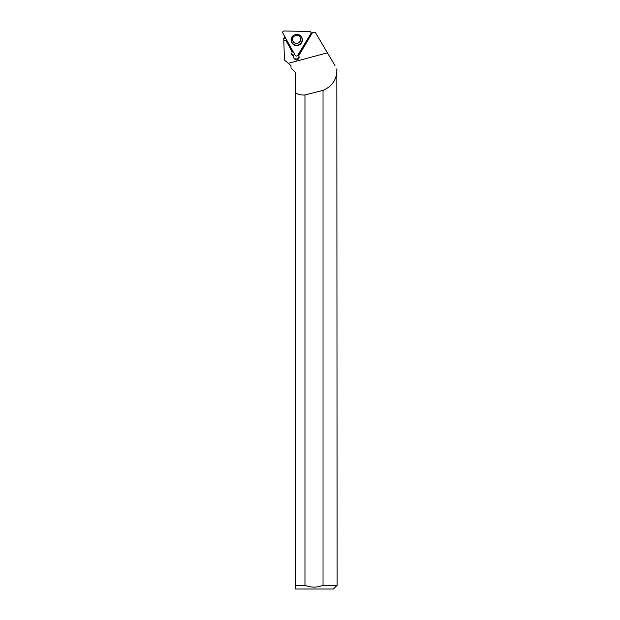<?xml version="1.0" encoding="UTF-8"?>
<svg xmlns="http://www.w3.org/2000/svg" width="620" height="620" viewBox="0 0 620 620"><rect width="100%" height="100%" fill="white"/><g stroke="black" fill="none" stroke-linecap="round" stroke-linejoin="round"><path stroke-width="0.93" d="M292.609 40.261A4.077 4.053 166.3 0 0 297.507 43.16A4.077 4.053 166.3 0 0 300.522 38.331M309.644 31.442L284.185 31A1.472 1.465 166.3 0 0 282.867 33.17L295.151 55.319A1.472 1.465 166.3 0 0 297.693 55.366L310.868 33.658A1.472 1.465 166.3 0 0 309.644 31.442M291.888 37.092A5.665 5.627 166.3 0 0 294.012 44.934A5.665 5.627 166.3 0 0 301.584 42.896A5.665 5.627 166.3 0 0 300.088 35.449A5.665 5.627 166.3 0 0 291.888 37.092M311.077 32.907L315.471 32.659L335.009 65.65M312.488 32.612L298.724 55.66L299.235 57.327C297.755 60.652 295.934 60.861 293.756 57.947L293.554 55.459A2.782 2.759 166.3 0 1 293.089 55.234L292.694 54.994L292.942 55.994L293.803 56.459M284.758 36.572L284.828 37.634L283.766 38.3L283.797 40.285L285.851 40.323L292.16 51.886L291.671 54.273L292.942 55.994M283.797 40.285L284.425 59.977L288.292 63.318L327.414 52.832M336.823 71.091L337.133 585.296L323.028 585.296L323.028 90.365C331.847 86.498 336.451 80.073 336.823 71.091L336.854 68.773M336.699 70.951L336.993 69.006M288.292 63.318L290.997 65.65L290.997 67.898L295.453 72.354L295.453 92.605C297.809 94.442 300.979 95.232 304.963 94.969L304.963 585.296L295.453 585.296L295.453 92.605M323.028 90.365A1429.712 38.161 -15 0 1 304.963 94.969M337.133 585.296L333.428 589L295.453 589L295.453 585.296L295.453 589M304.963 585.296C310.976 587.706 316.998 587.706 323.028 585.296M298.065 54.754A2.782 2.759 -13.7 0 1 298.646 55.351L312.449 32.612M283.836 40.145L285.82 40.184L292.09 51.623L292.617 50.755M283.766 38.3L285.735 38.339M284.828 37.634L285.347 37.642M291.594 53.762A2.782 2.759 166.3 0 0 292.694 54.994M294.477 54.103A2.782 2.759 166.3 0 0 293.554 55.459M298.972 56.087A2.782 2.759 -13.7 0 1 293.678 57.389M297.693 55.366L310.868 33.658C311.279 32.472 310.868 31.729 309.644 31.442L284.185 31C282.945 31.24 282.511 31.969 282.867 33.17L295.151 55.319C295.98 56.265 296.825 56.281 297.693 55.366M300.041 35.418A5.572 5.541 -13.7 0 1 301.475 42.718A5.572 5.541 -13.7 0 1 294.043 44.741A5.572 5.541 -13.7 0 1 291.687 37.456M301.32 42.586A5.41 5.379 166.3 0 0 296.802 34.433A5.41 5.379 166.3 0 0 291.95 42.424A5.41 5.379 166.3 0 0 301.32 42.586M300.065 41.455A4.077 4.053 -13.7 0 1 292.625 40.339C290.997 35.402 299.747 33.379 300.537 38.401A4.077 4.053 -13.7 0 1 300.065 41.455M293.089 55.234L293.338 56.234"/></g></svg>
